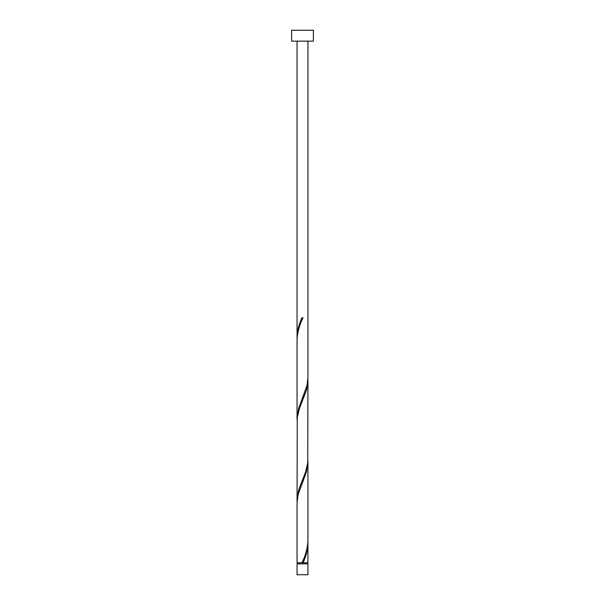 <?xml version="1.0" encoding="UTF-8"?>
<svg xmlns="http://www.w3.org/2000/svg" width="605" height="605" viewBox="0 0 605 605"><rect width="100%" height="100%" fill="white"/><g stroke="black" fill="none" stroke-linecap="round" stroke-linejoin="round"><path stroke-width="0.91" d="M307.945 574.75L297.055 574.75L297.055 563.86L307.945 563.86L307.945 574.75M307.401 563.86L307.401 562.771M297.599 563.86L297.599 562.771M313.39 41.14L291.61 41.14L291.61 30.25L313.39 30.25L313.39 41.14M307.945 41.14L307.945 377.694L306.916 385.808L298.598 408.496L297.055 418.531L297.055 339.473C297.463 332.221 299.46 324.983 303.045 317.746L301.955 317.746C298.938 324.121 297.305 330.496 297.055 336.856L297.055 41.14M302.772 318.389L303.045 317.746M302.228 562.128L301.955 562.771L297.055 562.771L297.055 502.823L298.084 494.708L306.402 472.021L307.945 461.986L307.945 541.044C307.537 548.296 305.54 555.534 301.955 562.771L307.945 562.771L307.915 542.352M303.045 562.771C306.062 556.396 307.695 550.021 307.945 543.661M307.945 380.311L307.741 462.946L305.563 472.021L298.598 490.171L297.055 500.206L297.259 417.571L299.437 408.496L306.402 390.346L307.461 385.808L307.915 379.002M297.055 500.206L297.085 501.515M307.945 461.986L307.915 460.677M297.055 418.531L297.085 419.84M297.055 336.856L297.085 338.165"/></g></svg>
